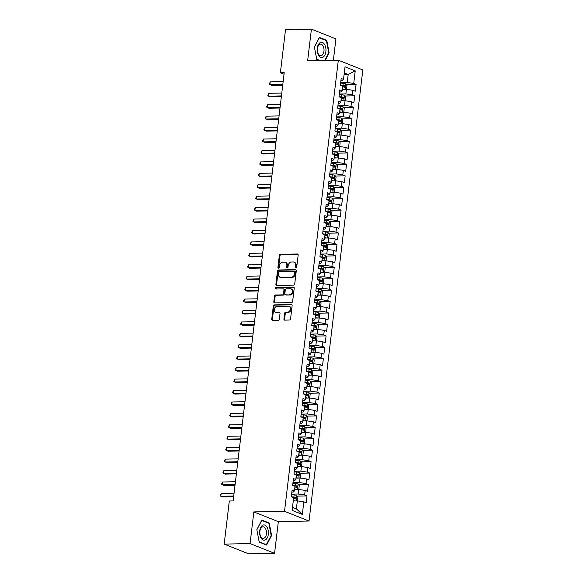 <?xml version="1.0" encoding="UTF-8"?>
<svg xmlns="http://www.w3.org/2000/svg" width="583" height="583" viewBox="0 0 583 583"><rect width="100%" height="100%" fill="white"/><g stroke="black" fill="none" stroke-linecap="round" stroke-linejoin="round"><path stroke-width="0.87" d="M295.989 267.816A0.809 0.641 -68.3 0 0 296.74 267.014L298.161 255.092A1.151 0.918 -68.3 0 0 297.359 253.991L280.416 254.334A1.151 0.918 -68.3 0 0 279.337 255.471L277.916 267.393A0.809 0.641 -68.3 0 0 279.235 267.371L279.417 265.826A3.687 2.93 -68.3 0 1 282.857 262.175L284.271 262.146A3.687 2.93 -68.3 0 1 285.204 262.314A3.687 2.93 -68.3 0 1 286.851 265.673L286.668 267.218A0.809 0.641 -68.3 0 0 287.987 267.189L288.17 265.651A3.687 2.93 -68.3 0 1 291.609 262L293.023 261.971A3.687 2.93 -68.3 0 1 293.956 262.131A3.687 2.93 -68.3 0 1 295.61 265.498L295.421 267.043A0.809 0.641 -68.3 0 0 295.989 267.816M283.921 319.018A1.151 0.918 -68.3 0 0 284.73 320.125L289.481 320.023A1.151 0.918 -68.3 0 0 290.56 318.886L292.134 305.645A1.151 0.918 -68.3 0 0 291.325 304.537L274.389 304.88A1.151 0.918 -68.3 0 0 273.31 306.024L271.729 319.265A1.151 0.918 -68.3 0 0 272.538 320.366L278.28 320.249A1.151 0.918 -68.3 0 0 279.359 319.112L280.029 313.443A1.151 0.918 -68.3 0 0 279.221 312.342L276.378 312.401A3.083 2.449 -68.3 0 1 275.599 312.262A3.083 2.449 -68.3 0 1 274.309 308.961A3.083 2.449 -68.3 0 1 277.093 306.396L288.25 306.17A3.083 2.449 -68.3 0 1 289.03 306.308A3.083 2.449 -68.3 0 1 290.319 309.602A3.083 2.449 -68.3 0 1 287.528 312.175L285.67 312.211A1.151 0.918 -68.3 0 0 284.599 313.355L283.921 319.018L284.584 319.28A1.151 0.918 -68.3 0 0 284.803 320.118M250.071 543.582L274.571 553.325L278.346 521.661L253.845 511.918L250.071 543.582L224.178 544.107L229.316 501.008L233.149 500.928L284.22 72.693L280.379 72.773L284.038 74.223M253.845 511.918L284.526 511.298L338.322 60.195L362.823 69.938L309.034 521.042L284.526 511.298M333.359 60.297L335.91 38.893L311.409 29.15L307.635 60.814L338.322 60.195M311.409 29.15L285.517 29.675L280.379 72.773M293.643 285.131A1.151 0.918 -68.3 0 0 294.721 283.987L296.295 270.745A1.151 0.918 -68.3 0 0 295.486 269.645L278.55 269.987A1.151 0.918 -68.3 0 0 277.472 271.124L275.89 284.366A1.151 0.918 -68.3 0 0 276.699 285.466L293.643 285.131M294.218 288.191L292.637 301.433A1.151 0.918 -68.3 0 1 291.566 302.577L274.622 302.92A1.151 0.918 -68.3 0 1 273.813 301.812L274.491 296.149A1.151 0.918 -68.3 0 1 275.562 295.005L282.434 294.867A1.151 0.918 -68.3 0 0 283.506 293.73L283.957 289.97A1.151 0.918 -68.3 0 0 283.149 288.869L275.999 289.008A0.809 0.641 -68.3 0 1 276.182 287.441L293.409 287.091A1.151 0.918 -68.3 0 1 294.218 288.191M346.258 84.579L356.067 84.382L353.721 83.442L355.222 70.871L345.019 66.812L343.525 79.39L341.172 78.457L340.355 85.315L342.702 86.248L342.163 90.824L339.809 89.884L338.993 96.749L341.339 97.682L340.793 102.251L338.446 101.318L337.63 108.176L339.976 109.116L339.43 113.685L337.083 112.752L336.267 119.61L338.614 120.543L338.067 125.119L335.721 124.179L334.904 131.044L337.251 131.977L336.704 136.546L334.358 135.613L333.534 142.471L335.888 143.411L335.342 147.98L332.995 147.047L332.172 153.905L334.525 154.838L333.979 159.414L331.632 158.481L330.809 165.339L333.163 166.272L332.616 170.848L330.269 169.908L329.446 176.766L331.8 177.706L331.253 182.275L328.899 181.342L328.083 188.2L330.437 189.132L329.891 193.709L327.537 192.776L326.72 199.634L329.074 200.567L328.528 205.143L326.174 204.203L325.358 211.068L327.712 212.001L327.165 216.57L324.811 215.637L323.995 222.495L326.349 223.435L325.802 228.004L323.448 227.071L322.632 233.929L324.986 234.862L324.44 239.438L322.086 238.498L321.269 245.363L323.623 246.296L323.077 250.865L320.723 249.932L319.907 256.79L322.253 257.73L321.714 262.299L319.36 261.366L318.544 268.224L320.89 269.157L320.351 273.733L317.997 272.8L317.181 279.658L319.528 280.591L318.988 285.16L316.635 284.227L315.818 291.085L318.165 292.025L317.618 296.594L315.272 295.661L314.456 302.519L316.802 303.452L316.256 308.028L313.909 307.095L313.093 313.953L315.439 314.886L314.893 319.462L312.546 318.522L311.73 325.387L314.077 326.32L313.53 330.889L311.184 329.956L310.367 336.814L312.714 337.754L312.167 342.323L309.821 341.39L308.997 348.248L311.351 349.181L310.805 353.757L308.458 352.817L307.635 359.682L309.988 360.615L309.442 365.184L307.095 364.251L306.272 371.109L308.626 372.049L308.079 376.618L305.732 375.685L304.909 382.543L307.263 383.476L306.716 388.052L304.362 387.119L303.546 393.977L305.9 394.91L305.354 399.479L303 398.546L302.183 405.404L304.537 406.344L303.991 410.913L301.637 409.98L300.821 416.838L303.175 417.771L302.628 422.347L300.274 421.414L299.458 428.272L301.812 429.205L301.265 433.781L298.911 432.841L298.095 439.706L300.449 440.639L299.902 445.208L297.549 444.275L296.732 451.133L299.086 452.073L298.54 456.642L296.186 455.709L295.37 462.567L297.716 463.5L297.177 468.076L294.823 467.136L294.007 474.001L296.353 474.934L295.814 479.503L293.46 478.57L292.644 485.428L294.991 486.368L294.451 490.937L292.098 490.004L291.281 496.862L293.628 497.795L292.134 510.373L302.329 514.425L296.39 508.879L297.345 500.877L293.256 500.957M356.067 84.382L355.251 91.24L352.904 90.307L352.358 94.876L345.872 93.899L339.313 94.031M344.896 96.006L354.704 95.809L352.358 94.876M354.704 95.809L353.888 102.674L351.542 101.733L350.995 106.31L344.509 105.334L337.951 105.465M343.533 107.44L353.342 107.243L350.995 106.31M353.342 107.243L352.526 114.1L350.179 113.168L349.632 117.737L343.147 116.768L336.588 116.899M342.17 118.874L351.979 118.677L349.632 117.737M351.979 118.677L351.163 125.534L348.809 124.602L348.27 129.171L341.784 128.194L335.225 128.326M340.807 130.308L350.616 130.104L348.27 129.171M350.616 130.104L349.8 136.969L347.446 136.028L346.907 140.605L340.421 139.629L333.862 139.76M339.444 141.735L349.253 141.538L346.907 140.605M349.253 141.538L348.437 148.395L346.083 147.463L345.544 152.039L339.058 151.063L332.499 151.194M338.082 153.169L347.891 152.972L345.544 152.039M347.891 152.972L347.074 159.829L344.721 158.897L344.181 163.466L337.695 162.489L331.137 162.621M336.719 164.603L346.528 164.406L344.181 163.466M346.528 164.406L345.712 171.264L343.358 170.323L342.811 174.9L336.333 173.923L329.774 174.055M335.356 176.03L345.165 175.833L342.811 174.9M345.165 175.833L344.349 182.69L341.995 181.758L341.449 186.334L334.97 185.358L328.411 185.489M333.993 187.464L343.802 187.267L341.449 186.334M343.802 187.267L342.986 194.124L340.632 193.192L340.086 197.761L333.607 196.784L327.048 196.923M332.631 198.898L342.44 198.701L340.086 197.761M342.44 198.701L341.623 205.559L339.27 204.626L338.723 209.195L332.237 208.218L325.686 208.35M331.268 210.325L341.077 210.128L338.723 209.195M341.077 210.128L340.261 216.993L337.907 216.053L337.36 220.629L330.874 219.653L324.316 219.784M329.905 221.759L339.714 221.562L337.36 220.629M339.714 221.562L338.898 228.419L336.544 227.487L335.997 232.056L329.512 231.087L322.953 231.218M328.542 233.193L338.351 232.996L335.997 232.056M338.351 232.996L337.535 239.853L335.181 238.921L334.635 243.49L328.149 242.513L321.59 242.645M327.18 244.627L336.989 244.423L334.635 243.49M336.989 244.423L336.165 251.288L333.819 250.347L333.272 254.924L326.786 253.948L320.227 254.079M325.817 256.054L335.626 255.857L333.272 254.924M335.626 255.857L334.802 262.714L332.456 261.782L331.909 266.358L325.423 265.382L318.865 265.513M324.454 267.488L334.263 267.291L331.909 266.358M334.263 267.291L333.44 274.148L331.093 273.216L330.546 277.785L324.061 276.808L317.502 276.94M323.091 278.922L332.9 278.725L330.546 277.785M332.9 278.725L332.077 285.583L329.73 284.642L329.184 289.219L322.698 288.242L316.139 288.374M321.721 290.349L331.53 290.152L329.184 289.219M331.53 290.152L330.714 297.009L328.367 296.077L327.821 300.653L321.335 299.677L314.776 299.808M320.358 301.783L330.167 301.586L327.821 300.653M330.167 301.586L329.351 308.443L327.005 307.511L326.458 312.08L319.972 311.103L313.414 311.242M318.996 313.217L328.805 313.02L326.458 312.08M328.805 313.02L327.989 319.878L325.642 318.945L325.095 323.514L318.609 322.537L312.051 322.669M317.633 324.644L327.442 324.447L325.095 323.514M327.442 324.447L326.626 331.312L324.272 330.372L323.733 334.948L317.247 333.972L310.688 334.103M316.27 336.078L326.079 335.881L323.733 334.948M326.079 335.881L325.263 342.738L322.909 341.806L322.37 346.375L315.884 345.406L309.325 345.537M314.907 347.512L324.716 347.315L322.37 346.375M324.716 347.315L323.9 354.173L321.546 353.24L321.007 357.809L314.521 356.832L307.962 356.964M313.545 358.946L323.354 358.742L321.007 357.809M323.354 358.742L322.537 365.607L320.184 364.666L319.644 369.243L313.158 368.267L306.6 368.398M312.182 370.373L321.991 370.176L319.644 369.243M321.991 370.176L321.175 377.033L318.821 376.101L318.274 380.677L311.796 379.701L305.237 379.832M310.819 381.807L320.628 381.61L318.274 380.677M320.628 381.61L319.812 388.467L317.458 387.535L316.912 392.104L310.433 391.127L303.874 391.259M309.456 393.241L319.265 393.044L316.912 392.104M319.265 393.044L318.449 399.902L316.095 398.961L315.549 403.538L309.07 402.561L302.511 402.693M308.094 404.668L317.903 404.471L315.549 403.538M317.903 404.471L317.086 411.328L314.733 410.396L314.186 414.972L307.7 413.996L301.149 414.127M306.731 416.102L316.54 415.905L314.186 414.972M316.54 415.905L315.724 422.762L313.37 421.83L312.823 426.399L306.337 425.422L299.779 425.561M305.368 427.536L315.177 427.339L312.823 426.399M315.177 427.339L314.361 434.197L312.007 433.264L311.46 437.833L304.975 436.856L298.416 436.988M304.005 438.963L313.814 438.766L311.46 437.833M313.814 438.766L312.998 445.631L310.644 444.691L310.098 449.267L303.612 448.291L297.053 448.422M302.643 450.397L312.452 450.2L310.098 449.267M312.452 450.2L311.628 457.057L309.281 456.125L308.735 460.694L302.249 459.725L295.69 459.856M301.28 461.831L311.089 461.634L308.735 460.694M311.089 461.634L310.265 468.492L307.919 467.559L307.372 472.128L300.886 471.151L294.328 471.283M299.917 473.265L309.726 473.061L307.372 472.128M309.726 473.061L308.903 479.926L306.556 478.986L306.009 483.562L299.524 482.586L292.965 482.717M298.547 484.692L308.363 484.495L306.009 483.562M308.363 484.495L307.54 491.352L305.193 490.42L304.647 494.996L298.161 494.02L291.602 494.151M297.184 496.126L306.993 495.929L304.647 494.996M306.993 495.929L306.177 502.786L303.83 501.854L302.329 514.425M291.85 492.096L293.264 492.067L294.451 490.937M303.83 501.854L297.345 500.877M293.213 480.662L294.626 480.64L295.814 479.503M298.161 494.02L298.707 489.443L294.619 489.523M305.193 490.42L298.707 489.443M294.575 469.235L295.989 469.206L297.177 468.076M299.524 482.586L300.07 478.009L295.982 478.096M306.556 478.986L300.07 478.009M295.938 457.801L297.352 457.772L298.54 456.642M300.886 471.151L301.433 466.582L297.345 466.662M307.919 467.559L301.433 466.582M297.301 446.367L298.715 446.338L299.902 445.208M302.249 459.725L302.796 455.148L298.707 455.228M309.281 456.125L302.796 455.148M298.664 434.94L300.077 434.911L301.265 433.781M303.612 448.291L304.158 443.714L300.07 443.801M310.644 444.691L304.158 443.714M300.026 423.506L301.44 423.477L302.628 422.347M304.975 436.856L305.521 432.287L301.433 432.367M312.007 433.264L305.521 432.287M301.389 412.072L302.803 412.043L303.991 410.913M306.337 425.422L306.884 420.853L302.796 420.933M313.37 421.83L306.884 420.853M302.752 400.645L304.166 400.616L305.354 399.479M307.7 413.996L308.247 409.419L304.158 409.506M314.733 410.396L308.247 409.419M304.115 389.211L305.528 389.182L306.716 388.052M309.07 402.561L309.609 397.992L305.521 398.072M316.095 398.961L309.609 397.992M305.477 377.777L306.891 377.748L308.079 376.618M310.433 391.127L310.972 386.558L306.884 386.638M317.458 387.535L310.972 386.558M306.84 366.343L308.254 366.321L309.442 365.184M311.796 379.701L312.335 375.124L308.247 375.204M318.821 376.101L312.335 375.124M308.203 354.916L309.617 354.887L310.805 353.757M313.158 368.267L313.705 363.69L309.609 363.777M320.184 364.666L313.705 363.69M309.566 343.482L310.979 343.453L312.167 342.323M314.521 356.832L315.068 352.263L310.972 352.343M321.546 353.24L315.068 352.263M310.928 332.048L312.342 332.019L313.53 330.889M315.884 345.406L316.431 340.829L312.335 340.909M322.909 341.806L316.431 340.829M312.299 320.621L313.712 320.592L314.893 319.462M317.247 333.972L317.793 329.395L313.698 329.482M324.272 330.372L317.793 329.395M313.661 309.187L315.075 309.158L316.256 308.028M318.609 322.537L319.156 317.968L315.06 318.048M325.642 318.945L319.156 317.968M315.024 297.753L316.438 297.724L317.618 296.594M319.972 311.103L320.519 306.534L316.431 306.614M327.005 307.511L320.519 306.534M316.387 286.326L317.801 286.297L318.988 285.16M321.335 299.677L321.882 295.1L317.793 295.187M328.367 296.077L321.882 295.1M317.75 274.892L319.163 274.863L320.351 273.733M322.698 288.242L323.244 283.673L319.156 283.753M329.73 284.642L323.244 283.673M319.112 263.458L320.526 263.429L321.714 262.299M324.061 276.808L324.607 272.239L320.519 272.319M331.093 273.216L324.607 272.239M320.475 252.024L321.889 252.002L323.077 250.865M325.423 265.382L325.97 260.805L321.882 260.885M332.456 261.782L325.97 260.805M321.838 240.597L323.252 240.568L324.44 239.438M326.786 253.948L327.333 249.371L323.244 249.458M333.819 250.347L327.333 249.371M323.201 229.163L324.614 229.134L325.802 228.004M328.149 242.513L328.695 237.944L324.607 238.024M335.181 238.921L328.695 237.944M324.563 217.729L325.977 217.699L327.165 216.57M329.512 231.087L330.058 226.51L325.97 226.59M336.544 227.487L330.058 226.51M325.926 206.302L327.34 206.273L328.528 205.143M330.874 219.653L331.421 215.076L327.333 215.163M337.907 216.053L331.421 215.076M327.289 194.868L328.703 194.839L329.891 193.709M332.237 208.218L332.784 203.649L328.695 203.729M339.27 204.626L332.784 203.649M328.652 183.434L330.065 183.405L331.253 182.275M333.607 196.784L334.146 192.215L330.058 192.295M340.632 193.192L334.146 192.215M330.014 172.007L331.428 171.978L332.616 170.848M334.97 185.358L335.509 180.781L331.421 180.868M341.995 181.758L335.509 180.781M331.377 160.573L332.791 160.544L333.979 159.414M336.333 173.923L336.872 169.354L332.784 169.434M343.358 170.323L336.872 169.354M332.74 149.139L334.154 149.11L335.342 147.98M337.695 162.489L338.242 157.92L334.146 158M344.721 158.897L338.242 157.92M334.103 137.705L335.517 137.683L336.704 136.546M339.058 151.063L339.605 146.486L335.509 146.566M346.083 147.463L339.605 146.486M335.465 126.278L336.879 126.249L338.067 125.119M340.421 139.629L340.968 135.052L336.872 135.139M347.446 136.028L340.968 135.052M336.836 114.844L338.249 114.815L339.43 113.685M341.784 128.194L342.33 123.625L338.235 123.705M348.809 124.602L342.33 123.625M338.198 103.41L339.612 103.38L340.793 102.251M343.147 116.768L343.693 112.191L339.598 112.271M350.179 113.168L343.693 112.191M339.561 91.983L340.975 91.954L342.163 90.824M344.509 105.334L345.056 100.757L340.968 100.844M351.542 101.733L345.056 100.757M340.924 80.549L342.338 80.52L343.525 79.39M345.872 93.899L346.419 89.33L342.33 89.41M352.904 90.307L346.419 89.33M224.178 544.107L248.679 553.85L274.571 553.325M278.346 521.661L309.034 521.042M292.491 507.327L296.39 508.879M344.101 74.551L348.189 74.464L344.291 72.919M353.721 83.442L347.235 82.465L340.676 82.604M347.235 82.465L348.189 74.464L355.222 70.871M325.161 60.464L329.147 52.849L326.772 40.344L319.389 37.414L314.39 46.975L316.758 59.473L319.528 60.574M269.215 523.002L261.84 520.065L256.833 529.634L259.209 542.132L266.584 545.069L271.591 535.5L269.215 523.002L268.165 523.024M296.164 267.779A0.809 0.641 -68.3 0 1 296.084 267.305L296.273 265.761A3.687 2.93 -68.3 0 0 294.619 262.401L293.956 262.131M285.204 262.314L285.867 262.576A3.687 2.93 -68.3 0 1 287.514 265.935L287.332 267.48A0.809 0.641 -68.3 0 0 287.412 267.961M297.942 254.254L281.079 254.596A1.151 0.918 -68.3 0 0 280 255.733L278.579 267.655A0.809 0.641 -68.3 0 0 278.659 268.136M296.077 269.907L279.206 270.25A1.151 0.918 -68.3 0 0 278.135 271.387L276.553 284.628A1.151 0.918 -68.3 0 0 276.779 285.466M294.83 272.006A0.809 0.641 -68.3 0 0 294.269 271.233L279.395 271.532A0.809 0.641 -68.3 0 0 278.645 272.334L278.448 273.959A3.687 2.93 -68.3 0 0 280.095 277.326A3.687 2.93 -68.3 0 0 281.035 277.493L291.194 277.282A3.687 2.93 -68.3 0 0 294.641 273.631L294.83 272.006L295.494 272.268A0.809 0.641 -68.3 0 0 294.925 271.496M280.095 277.326L280.758 277.588A3.687 2.93 -68.3 0 0 281.691 277.756L281.035 277.493M295.494 272.268L295.297 273.901A3.687 2.93 -68.3 0 1 291.857 277.552L281.691 277.756M283.44 288.92L284.103 289.183A1.151 0.918 -68.3 0 1 284.621 290.232L284.169 293.992A1.151 0.918 -68.3 0 1 283.098 295.129L276.225 295.268A1.151 0.918 -68.3 0 0 275.147 296.412L274.476 302.081A1.151 0.918 -68.3 0 0 274.695 302.92M293.992 287.353L276.845 287.703A0.809 0.641 -68.3 0 0 276.189 289.008M289.562 294.728A3.083 2.449 -68.3 0 0 292.353 292.156A3.083 2.449 -68.3 0 0 291.063 288.862A3.083 2.449 -68.3 0 0 290.283 288.723L286.348 288.804A1.151 0.918 -68.3 0 0 285.276 289.94L284.825 293.701A1.151 0.918 -68.3 0 0 285.634 294.801L290.225 294.991A3.083 2.449 -68.3 0 0 293.009 292.418A3.083 2.449 -68.3 0 0 291.726 289.124L291.063 288.862M285.342 294.75L286.005 295.013A1.151 0.918 -68.3 0 0 286.297 295.071L285.634 294.801M290.225 294.991L286.297 295.071M289.03 306.308L289.685 306.571A3.083 2.449 -68.3 0 1 290.975 309.865A3.083 2.449 -68.3 0 1 288.191 312.437L286.333 312.473A1.151 0.918 -68.3 0 0 285.262 313.618L284.584 319.28M275.599 312.262L276.262 312.524A3.083 2.449 -68.3 0 0 277.042 312.663L276.378 312.401M279.811 312.605L277.042 312.663M291.915 304.807L275.045 305.142A1.151 0.918 -68.3 0 0 273.974 306.286L272.392 319.528A1.151 0.918 -68.3 0 0 272.618 320.366M328.674 52.856L329.147 52.849M325.722 40.365L326.772 40.344M271.117 535.507L271.591 535.5M345.741 89.345L346.557 88.995L346.965 85.57L345.777 83.901A3.112 0.598 -173.2 0 0 343.198 83.354L340.625 83.07M342.819 89.403L342.338 89.345M344.291 89.374A3.112 0.598 -173.2 0 0 342.512 89.068L342.367 89.053M342.629 86.882L342.775 86.896A3.112 0.598 6.8 0 1 344.742 87.246L344.903 85.876A3.112 0.598 -173.2 0 0 342.935 85.526L340.363 85.242M341.121 85.621L343.525 85.905L344.072 86.78M282.813 84.477L269.9 84.739L270.242 81.882L283.149 81.62M282.726 85.169L271.554 85.395L269.251 84.105L270.242 81.882M344.378 100.772L345.194 100.429L345.602 96.997L344.415 95.328A3.112 0.598 -173.2 0 0 341.835 94.781L339.255 94.497M341.449 100.83L340.975 100.772M342.928 100.801A3.112 0.598 -173.2 0 0 341.15 100.502L341.004 100.48M341.266 98.308L341.412 98.33A3.112 0.598 6.8 0 1 343.38 98.68L343.54 97.31A3.112 0.598 -173.2 0 0 341.572 96.953L339 96.669M339.758 97.048L342.163 97.332L342.709 98.214M343.015 112.206L343.832 111.863L344.24 108.431L343.052 106.762A3.112 0.598 -173.2 0 0 340.472 106.215L337.892 105.931M340.086 112.264L339.612 112.206M341.565 112.235A3.112 0.598 -173.2 0 0 339.787 111.929L339.641 111.914M339.904 109.742L340.049 109.757A3.112 0.598 6.8 0 1 342.017 110.114L342.177 108.737A3.112 0.598 -173.2 0 0 340.21 108.387L337.637 108.103M338.395 108.482L340.8 108.766L341.346 109.64M281.451 95.911L268.537 96.173L268.88 93.309L281.786 93.054M281.363 96.603L270.191 96.829L267.889 95.532L268.88 93.309M280.088 107.345L267.174 107.6L267.517 104.743L280.423 104.481M280 108.037L268.829 108.263L266.526 106.966L267.517 104.743M322.96 57.207A7.623 4.394 88.8 0 0 325.744 47.682A7.623 4.394 88.8 0 0 320.191 42.625A7.623 4.394 88.8 0 0 317.407 52.149A7.623 4.394 88.8 0 0 322.96 57.207M321.75 55.451A5.772 3.323 88.8 0 0 323.973 49.045A5.772 3.323 88.8 0 0 320.584 44.162A5.772 3.323 88.8 0 0 319.652 44.41A5.772 3.323 88.8 0 0 317.429 50.823A5.772 3.323 88.8 0 0 320.818 55.706A5.772 3.323 88.8 0 0 321.75 55.451M320.198 60.566L316.722 59.182L314.426 47.07L319.273 37.808L326.422 40.65L328.725 52.762L324.687 60.472M265.403 539.858A7.623 4.394 88.8 0 0 268.195 530.341A7.623 4.394 88.8 0 0 262.634 525.276A7.623 4.394 88.8 0 0 259.85 534.8A7.623 4.394 88.8 0 0 265.403 539.858M264.194 538.109A5.772 3.323 88.8 0 0 266.424 531.703A5.772 3.323 88.8 0 0 263.028 526.813A5.772 3.323 88.8 0 0 262.102 527.068A5.772 3.323 88.8 0 0 259.872 533.474A5.772 3.323 88.8 0 0 263.261 538.364A5.772 3.323 88.8 0 0 264.194 538.109M256.87 529.728L261.723 520.459L268.872 523.301L271.168 535.413L266.322 544.682L259.173 541.84L256.855 529.728M265.651 544.697L266.322 544.682M341.653 123.64L342.469 123.29L342.877 119.865L341.689 118.196A3.112 0.598 -173.2 0 0 339.109 117.649L336.529 117.365M338.723 123.698L338.249 123.64M340.202 123.669A3.112 0.598 -173.2 0 0 338.424 123.363L338.278 123.348M338.541 121.177L338.687 121.191A3.112 0.598 6.8 0 1 340.654 121.541L340.815 120.171A3.112 0.598 -173.2 0 0 338.847 119.821L336.274 119.537M337.032 119.916L339.437 120.2L339.984 121.075M340.29 135.067L341.106 134.724L341.514 131.299L340.326 129.623A3.112 0.598 -173.2 0 0 337.746 129.076L335.167 128.792M337.36 135.125L336.879 135.074M338.84 135.096A3.112 0.598 -173.2 0 0 337.061 134.797L336.916 134.775M337.178 132.603L337.324 132.625A3.112 0.598 6.8 0 1 339.291 132.975L339.452 131.605A3.112 0.598 -173.2 0 0 337.484 131.248L334.912 130.964M335.67 131.35L338.074 131.634L338.621 132.509M278.725 118.772L265.812 119.034L266.154 116.177L279.06 115.915M278.638 119.464L267.466 119.69L265.163 118.4L266.154 116.177M277.355 130.206L264.449 130.468L264.791 127.604L277.697 127.349M277.275 130.898L266.103 131.124L263.8 129.834L264.791 127.604M338.927 146.501L339.743 146.158L340.151 142.726L338.963 141.057A3.112 0.598 -173.2 0 0 336.384 140.51L333.804 140.226M335.997 146.559L335.517 146.501M337.477 146.53A3.112 0.598 -173.2 0 0 335.699 146.224L335.553 146.209M335.815 144.037L335.961 144.052A3.112 0.598 6.8 0 1 337.921 144.409L338.089 143.032A3.112 0.598 -173.2 0 0 336.121 142.682L333.549 142.398M334.307 142.777L336.712 143.061L337.258 143.935M275.992 141.64L263.086 141.895L263.429 139.038L276.335 138.776M275.912 142.332L264.74 142.558L262.437 141.261L263.429 139.038M337.564 157.935L338.38 157.592L338.789 154.16L337.601 152.491A3.112 0.598 -173.2 0 0 335.021 151.944L332.441 151.66M334.635 157.993L334.154 157.935M336.114 157.964A3.112 0.598 -173.2 0 0 334.336 157.658L334.19 157.643M334.453 155.472L334.598 155.486A3.112 0.598 6.8 0 1 336.559 155.836L336.726 154.466A3.112 0.598 -173.2 0 0 334.759 154.116L332.186 153.832M332.944 154.211L335.349 154.495L335.895 155.369M274.629 153.067L261.723 153.329L262.066 150.472L274.972 150.21M274.549 153.759L263.378 153.985L261.075 152.695L262.066 150.472M336.202 169.362L337.018 169.019L337.426 165.594L336.238 163.925A3.112 0.598 -173.2 0 0 333.658 163.371L331.078 163.094M333.272 169.427L332.791 169.369M334.751 169.391A3.112 0.598 -173.2 0 0 332.973 169.092L332.827 169.077M333.09 166.906L333.236 166.92A3.112 0.598 6.8 0 1 335.196 167.27L335.363 165.9A3.112 0.598 -173.2 0 0 333.396 165.543L330.823 165.266M331.581 165.645L333.979 165.929L334.533 166.804M334.839 180.796L335.655 180.453L336.063 177.021L334.875 175.352A3.112 0.598 -173.2 0 0 332.295 174.805L329.716 174.521M331.909 180.854L331.428 180.796M333.389 180.825A3.112 0.598 -173.2 0 0 331.61 180.519L331.465 180.504M331.727 178.332L331.873 178.347A3.112 0.598 6.8 0 1 333.833 178.704L334.001 177.327A3.112 0.598 -173.2 0 0 332.033 176.977L329.461 176.693M330.218 177.072L332.616 177.356L333.17 178.23M333.476 192.23L334.292 191.887L334.7 188.455L333.512 186.786A3.112 0.598 -173.2 0 0 330.925 186.239L328.353 185.955M330.546 192.288L330.065 192.23M332.026 192.259A3.112 0.598 -173.2 0 0 330.248 191.953L330.102 191.938M330.364 189.766L330.503 189.781A3.112 0.598 6.8 0 1 332.47 190.131L332.638 188.761A3.112 0.598 -173.2 0 0 330.67 188.411L328.091 188.127M328.856 188.506L331.253 188.79L331.807 189.664M332.113 203.664L332.929 203.314L333.338 199.889L332.15 198.22A3.112 0.598 -173.2 0 0 329.563 197.673L326.99 197.389M329.184 203.722L328.703 203.664M330.663 203.693A3.112 0.598 -173.2 0 0 328.885 203.387L328.739 203.372M328.994 201.201L329.14 201.215A3.112 0.598 6.8 0 1 331.108 201.565L331.275 200.195A3.112 0.598 -173.2 0 0 329.308 199.845L326.728 199.561M327.493 199.94L329.891 200.224L330.444 201.099M330.75 215.091L331.559 214.748L331.975 211.316L330.78 209.647A3.112 0.598 -173.2 0 0 328.2 209.1L325.627 208.816M327.821 215.149L327.34 215.091M329.3 215.12A3.112 0.598 -173.2 0 0 327.522 214.821L327.376 214.799M327.631 212.627L327.777 212.649A3.112 0.598 6.8 0 1 329.745 212.999L329.912 211.629A3.112 0.598 -173.2 0 0 327.945 211.272L325.365 210.988M326.123 211.367L328.528 211.651L329.074 212.533M329.388 226.525L330.197 226.182L330.612 222.75L329.417 221.081A3.112 0.598 -173.2 0 0 326.837 220.534L324.265 220.25M326.458 226.583L325.977 226.525M327.93 226.554A3.112 0.598 -173.2 0 0 326.159 226.248L326.014 226.233M326.269 224.061L326.414 224.076A3.112 0.598 6.8 0 1 328.382 224.433L328.55 223.056A3.112 0.598 -173.2 0 0 326.582 222.706L324.002 222.422M324.76 222.801L327.165 223.085L327.712 223.959M328.025 237.959L328.834 237.609L329.242 234.184L328.054 232.515A3.112 0.598 -173.2 0 0 325.474 231.968L322.902 231.684M325.095 238.017L324.614 237.959M326.567 237.988A3.112 0.598 -173.2 0 0 324.797 237.682L324.651 237.667M324.906 235.496L325.052 235.51A3.112 0.598 6.8 0 1 327.019 235.86L327.18 234.49A3.112 0.598 -173.2 0 0 325.219 234.14L322.639 233.856M323.397 234.235L325.802 234.519L326.349 235.394M326.662 249.386L327.471 249.043L327.879 245.618L326.691 243.942A3.112 0.598 -173.2 0 0 324.112 243.395L321.539 243.111M323.733 249.444L323.252 249.393M325.205 249.415A3.112 0.598 -173.2 0 0 323.434 249.116L323.288 249.094M323.543 246.922L323.689 246.944A3.112 0.598 6.8 0 1 325.657 247.294L325.817 245.924A3.112 0.598 -173.2 0 0 323.856 245.567L321.277 245.283M322.035 245.669L324.44 245.946L324.986 246.828M325.292 260.82L326.108 260.477L326.516 257.045L325.329 255.376A3.112 0.598 -173.2 0 0 322.749 254.829L320.176 254.545M322.37 260.878L321.889 260.82M323.842 260.849A3.112 0.598 -173.2 0 0 322.071 260.543L321.925 260.528M322.18 258.356L322.326 258.371A3.112 0.598 6.8 0 1 324.294 258.728L324.454 257.351A3.112 0.598 -173.2 0 0 322.494 257.001L319.914 256.717M320.672 257.096L323.077 257.38L323.623 258.254M273.267 164.501L260.361 164.763L260.703 161.906L273.609 161.644M273.187 165.193L262.015 165.419L259.712 164.129L260.703 161.906M271.904 175.935L258.998 176.19L259.333 173.333L272.246 173.078M271.824 176.627L260.652 176.853L258.349 175.556L259.333 173.333M270.541 187.362L257.635 187.624L257.97 184.767L270.884 184.505M270.461 188.061L259.289 188.28L256.986 186.99L257.97 184.767M269.178 198.796L256.272 199.058L256.607 196.201L269.521 195.939M269.098 199.488L257.926 199.714L255.624 198.424L256.607 196.201M267.816 210.23L254.909 210.492L255.245 207.628L268.158 207.373M267.735 210.922L256.564 211.148L254.261 209.851L255.245 207.628M266.453 221.664L253.539 221.919L253.882 219.062L266.795 218.8M266.373 222.356L255.201 222.582L252.898 221.285L253.882 219.062M265.09 233.091L252.177 233.353L252.519 230.496L265.433 230.234M265.01 233.783L253.838 234.009L251.535 232.719L252.519 230.496M263.727 244.525L250.814 244.787L251.156 241.923L264.07 241.668M263.647 245.217L252.475 245.443L250.165 244.153L251.156 241.923M262.365 255.959L249.451 256.214L249.794 253.357L262.707 253.095M262.284 256.651L251.105 256.877L248.803 255.58L249.794 253.357M323.929 272.254L324.746 271.911L325.154 268.479L323.966 266.81A3.112 0.598 -173.2 0 0 321.386 266.263L318.814 265.979M321.007 272.312L320.526 272.254M322.479 272.283A3.112 0.598 -173.2 0 0 320.708 271.977L320.563 271.962M320.818 269.791L320.963 269.805A3.112 0.598 6.8 0 1 322.931 270.155L323.091 268.785A3.112 0.598 -173.2 0 0 321.131 268.435L318.551 268.151M319.309 268.53L321.714 268.814L322.261 269.689M261.002 267.386L248.088 267.648L248.431 264.791L261.344 264.529M260.914 268.078L249.743 268.304L247.44 267.014L248.431 264.791M322.567 283.681L323.383 283.338L323.791 279.913L322.603 278.237A3.112 0.598 -173.2 0 0 320.023 277.69L317.451 277.406M319.644 283.746L319.163 283.688M321.116 283.71A3.112 0.598 -173.2 0 0 319.338 283.411L319.2 283.396M319.455 281.225L319.601 281.239A3.112 0.598 6.8 0 1 321.568 281.589L321.729 280.219A3.112 0.598 -173.2 0 0 319.761 279.862L317.188 279.585M317.946 279.964L320.351 280.248L320.898 281.123M259.639 278.82L246.726 279.082L247.068 276.225L259.982 275.963M259.552 279.512L248.38 279.738L246.077 278.448L247.068 276.225M321.204 295.115L322.02 294.772L322.428 291.34L321.24 289.671A3.112 0.598 -173.2 0 0 318.661 289.124L316.081 288.84M318.282 295.173L317.801 295.115M319.754 295.144A3.112 0.598 -173.2 0 0 317.975 294.838L317.83 294.823M318.092 292.651L318.238 292.666A3.112 0.598 6.8 0 1 320.205 293.023L320.366 291.646A3.112 0.598 -173.2 0 0 318.398 291.296L315.826 291.012M316.584 291.391L318.988 291.675L319.535 292.549M258.276 290.254L245.363 290.509L245.705 287.652L258.612 287.397M258.189 290.946L247.017 291.172L244.714 289.875L245.705 287.652M319.841 306.549L320.657 306.206L321.065 302.774L319.878 301.105A3.112 0.598 -173.2 0 0 317.298 300.558L314.718 300.274M316.912 306.607L316.438 306.549M318.391 306.578A3.112 0.598 -173.2 0 0 316.613 306.272L316.467 306.257M316.729 304.086L316.875 304.1A3.112 0.598 6.8 0 1 318.843 304.45L319.003 303.08A3.112 0.598 -173.2 0 0 317.035 302.73L314.463 302.446M315.221 302.825L317.626 303.109L318.172 303.983M256.914 301.681L244 301.943L244.343 299.086L257.249 298.824M256.826 302.38L245.654 302.599L243.351 301.309L244.343 299.086M318.478 317.983L319.295 317.633L319.703 314.208L318.515 312.539A3.112 0.598 -173.2 0 0 315.935 311.992L313.355 311.708M315.549 318.041L315.075 317.983M317.028 318.012A3.112 0.598 -173.2 0 0 315.25 317.706L315.104 317.691M315.367 315.52L315.512 315.534A3.112 0.598 6.8 0 1 317.48 315.884L317.64 314.514A3.112 0.598 -173.2 0 0 315.673 314.164L313.1 313.88M313.858 314.259L316.263 314.543L316.809 315.418M255.551 313.115L242.637 313.377L242.98 310.52L255.886 310.258M255.463 313.807L244.292 314.033L241.989 312.743L242.98 310.52M317.116 329.41L317.932 329.067L318.34 325.635L317.152 323.966A3.112 0.598 -173.2 0 0 314.572 323.419L311.992 323.135M314.186 329.468L313.712 329.41M315.665 329.439A3.112 0.598 -173.2 0 0 313.887 329.14L313.741 329.118M314.004 326.946L314.15 326.968A3.112 0.598 6.8 0 1 316.117 327.318L316.278 325.948A3.112 0.598 -173.2 0 0 314.31 325.591L311.737 325.307M312.495 325.686L314.9 325.97L315.447 326.852M254.188 324.549L241.275 324.811L241.617 321.947L254.523 321.692M254.101 325.241L242.929 325.467L240.626 324.17L241.617 321.947M315.753 340.844L316.569 340.501L316.977 337.069L315.789 335.4A3.112 0.598 -173.2 0 0 313.209 334.853L310.63 334.569M312.823 340.902L312.342 340.844M314.303 340.873A3.112 0.598 -173.2 0 0 312.524 340.567L312.379 340.552M312.641 338.38L312.787 338.395A3.112 0.598 6.8 0 1 314.754 338.752L314.915 337.375A3.112 0.598 -173.2 0 0 312.947 337.025L310.375 336.741M311.133 337.12L313.537 337.404L314.084 338.278M252.818 335.983L239.912 336.238L240.254 333.381L253.16 333.119M252.738 336.675L241.566 336.901L239.263 335.604L240.254 333.381M314.39 352.278L315.206 351.928L315.614 348.503L314.426 346.834A3.112 0.598 -173.2 0 0 311.847 346.287L309.267 346.003M311.46 352.336L310.979 352.278M312.94 352.307A3.112 0.598 -173.2 0 0 311.162 352.001L311.016 351.986M311.278 349.815L311.424 349.829A3.112 0.598 6.8 0 1 313.384 350.179L313.552 348.809A3.112 0.598 -173.2 0 0 311.584 348.459L309.012 348.175M309.77 348.554L312.175 348.838L312.721 349.713M251.455 347.41L238.549 347.672L238.892 344.815L251.798 344.553M251.375 348.102L240.203 348.328L237.9 347.038L238.892 344.815M313.027 363.705L313.843 363.362L314.252 359.937L313.064 358.261A3.112 0.598 -173.2 0 0 310.484 357.714L307.904 357.43M310.098 363.763L309.617 363.712M311.577 363.734A3.112 0.598 -173.2 0 0 309.799 363.435L309.653 363.413M309.916 361.241L310.061 361.263A3.112 0.598 6.8 0 1 312.022 361.613L312.189 360.243A3.112 0.598 -173.2 0 0 310.222 359.886L307.649 359.602M308.407 359.988L310.812 360.265L311.358 361.147M250.092 358.844L237.186 359.106L237.529 356.242L250.435 355.987M250.012 359.536L238.841 359.762L236.538 358.472L237.529 356.242M311.665 375.139L312.481 374.796L312.889 371.364L311.701 369.695A3.112 0.598 -173.2 0 0 309.121 369.148L306.541 368.864M308.735 375.197L308.254 375.139M310.214 375.168A3.112 0.598 -173.2 0 0 308.436 374.862L308.29 374.847M308.553 372.675L308.699 372.69A3.112 0.598 6.8 0 1 310.659 373.047L310.826 371.67A3.112 0.598 -173.2 0 0 308.859 371.32L306.286 371.036M307.044 371.415L309.442 371.699L309.996 372.573M248.73 370.278L235.824 370.533L236.166 367.676L249.072 367.414M248.649 370.97L237.478 371.196L235.175 369.899L236.166 367.676M310.302 386.573L311.118 386.23L311.526 382.798L310.338 381.129A3.112 0.598 -173.2 0 0 307.758 380.582L305.179 380.298M307.372 386.631L306.891 386.573M308.852 386.602A3.112 0.598 -173.2 0 0 307.073 386.296L306.928 386.281M307.19 384.11L307.336 384.124A3.112 0.598 6.8 0 1 309.296 384.474L309.464 383.104A3.112 0.598 -173.2 0 0 307.496 382.754L304.924 382.47M305.681 382.849L308.079 383.133L308.633 384.008M247.367 381.705L234.461 381.967L234.796 379.11L247.709 378.848M247.287 382.397L236.115 382.623L233.812 381.333L234.796 379.11M308.939 398L309.755 397.657L310.163 394.232L308.975 392.556A3.112 0.598 -173.2 0 0 306.388 392.009L303.816 391.725M306.009 398.058L305.528 398.007M307.489 398.029A3.112 0.598 -173.2 0 0 305.711 397.73L305.565 397.715M305.82 395.544L305.966 395.558A3.112 0.598 6.8 0 1 307.933 395.908L308.101 394.538A3.112 0.598 -173.2 0 0 306.133 394.181L303.554 393.904M304.319 394.283L306.716 394.567L307.27 395.442M246.004 393.139L233.098 393.401L233.433 390.544L246.347 390.282M245.924 393.831L234.752 394.057L232.449 392.767L233.433 390.544M307.576 409.434L308.392 409.091L308.801 405.659L307.613 403.99A3.112 0.598 -173.2 0 0 305.026 403.443L302.453 403.159M304.647 409.492L304.166 409.434M306.126 409.463A3.112 0.598 -173.2 0 0 304.348 409.157L304.202 409.142M304.457 406.97L304.603 406.985A3.112 0.598 6.8 0 1 306.571 407.342L306.738 405.965A3.112 0.598 -173.2 0 0 304.771 405.615L302.191 405.331M302.956 405.71L305.354 405.994L305.9 406.868M244.641 404.573L231.735 404.828L232.07 401.971L244.984 401.716M244.561 405.265L233.389 405.491L231.087 404.194L232.07 401.971M306.213 420.868L307.022 420.525L307.438 417.093L306.243 415.424A3.112 0.598 -173.2 0 0 303.663 414.877L301.09 414.593M303.284 420.926L302.803 420.868M304.763 420.897A3.112 0.598 -173.2 0 0 302.985 420.591L302.839 420.576M303.094 418.405L303.24 418.419A3.112 0.598 6.8 0 1 305.208 418.769L305.375 417.399A3.112 0.598 -173.2 0 0 303.408 417.049L300.828 416.765M301.586 417.144L303.991 417.428L304.537 418.303M243.279 416L230.372 416.262L230.708 413.405L243.621 413.143M243.198 416.699L232.027 416.918L229.724 415.628L230.708 413.405M304.851 432.295L305.66 431.952L306.075 428.527L304.88 426.858A3.112 0.598 -173.2 0 0 302.3 426.311L299.728 426.027M301.921 432.36L301.44 432.302M303.393 432.331A3.112 0.598 -173.2 0 0 301.622 432.025L301.477 432.01M301.732 429.839L301.877 429.853A3.112 0.598 6.8 0 1 303.845 430.203L304.013 428.833A3.112 0.598 -173.2 0 0 302.045 428.483L299.465 428.199M300.223 428.578L302.628 428.862L303.175 429.737M241.916 427.434L229.002 427.696L229.345 424.839L242.258 424.577M241.836 428.126L230.664 428.352L228.361 427.062L229.345 424.839M303.488 443.729L304.297 443.386L304.705 439.954L303.517 438.285A3.112 0.598 -173.2 0 0 300.937 437.738L298.365 437.454M300.558 443.787L300.077 443.729M302.03 443.758A3.112 0.598 -173.2 0 0 300.26 443.459L300.114 443.437M300.369 441.265L300.515 441.28A3.112 0.598 6.8 0 1 302.482 441.637L302.643 440.267A3.112 0.598 -173.2 0 0 300.682 439.91L298.102 439.626M298.86 440.005L301.265 440.289L301.812 441.171M240.553 438.868L227.64 439.13L227.982 436.266L240.896 436.011M240.473 439.56L229.301 439.786L226.998 438.489L227.982 436.266M302.125 455.163L302.934 454.82L303.342 451.388L302.154 449.719A3.112 0.598 -173.2 0 0 299.575 449.172L297.002 448.888M299.196 455.221L298.715 455.163M300.668 455.192A3.112 0.598 -173.2 0 0 298.897 454.886L298.751 454.871M299.006 452.7L299.152 452.714A3.112 0.598 6.8 0 1 301.12 453.071L301.28 451.694A3.112 0.598 -173.2 0 0 299.319 451.344L296.74 451.06M297.498 451.439L299.902 451.723L300.449 452.597M239.19 450.302L226.277 450.557L226.619 447.7L239.533 447.438M239.11 450.994L227.938 451.22L225.628 449.923L226.619 447.7M300.755 466.597L301.571 466.247L301.979 462.822L300.792 461.153A3.112 0.598 -173.2 0 0 298.212 460.606L295.639 460.322M297.833 466.655L297.352 466.597M299.305 466.626A3.112 0.598 -173.2 0 0 297.534 466.32L297.388 466.305M297.643 464.134L297.789 464.148A3.112 0.598 6.8 0 1 299.757 464.498L299.917 463.128A3.112 0.598 -173.2 0 0 297.957 462.778L295.377 462.494M296.135 462.873L298.54 463.157L299.086 464.032M237.828 461.729L224.914 461.991L225.257 459.134L238.17 458.872M237.747 462.421L226.568 462.647L224.266 461.357L225.257 459.134M299.392 478.024L300.209 477.681L300.617 474.256L299.429 472.58A3.112 0.598 -173.2 0 0 296.849 472.033L294.277 471.749M296.47 478.082L295.989 478.031M297.942 478.053A3.112 0.598 -173.2 0 0 296.171 477.754L296.026 477.732M296.281 475.56L296.426 475.582A3.112 0.598 6.8 0 1 298.394 475.932L298.554 474.562A3.112 0.598 -173.2 0 0 296.594 474.205L294.014 473.921M294.772 474.307L297.177 474.584L297.724 475.466M236.465 473.163L223.551 473.425L223.894 470.561L236.807 470.306M236.377 473.855L225.206 474.081L222.903 472.791L223.894 470.561M298.03 489.458L298.846 489.115L299.254 485.683L298.066 484.014A3.112 0.598 -173.2 0 0 295.486 483.467L292.914 483.183M295.107 489.516L294.626 489.458M296.579 489.487A3.112 0.598 -173.2 0 0 294.801 489.181L294.663 489.166M294.918 486.994L295.064 487.009A3.112 0.598 6.8 0 1 297.031 487.366L297.192 485.989A3.112 0.598 -173.2 0 0 295.224 485.639L292.651 485.355M293.409 485.734L295.814 486.018L296.361 486.892M235.102 484.597L222.189 484.852L222.531 481.995L235.445 481.733M235.015 485.289L223.843 485.515L221.54 484.218L222.531 481.995M296.667 500.892L297.483 500.549L297.891 497.117L296.703 495.448A3.112 0.598 -173.2 0 0 294.124 494.901L291.544 494.617M293.745 500.95L293.264 500.892M295.217 500.921A3.112 0.598 -173.2 0 0 293.438 500.615L293.293 500.6M293.555 498.429L293.701 498.443A3.112 0.598 6.8 0 1 295.668 498.793L295.829 497.423A3.112 0.598 -173.2 0 0 293.861 497.073L291.289 496.789M292.047 497.168L294.451 497.452L294.998 498.327M233.739 496.024L220.826 496.286L221.168 493.429L234.075 493.167M233.652 496.716L222.48 496.942L220.177 495.652L221.168 493.429M296.273 265.761L295.61 265.498M287.332 267.48L286.668 267.218M287.514 265.935L286.851 265.673M278.579 267.655L277.916 267.393M280 255.733L279.337 255.471M281.079 254.596L280.416 254.334M297.898 254.203L297.359 253.991M296.084 267.305L295.421 267.043M276.553 284.628L275.89 284.366M278.135 271.387L277.472 271.124M279.206 270.25L278.55 269.987M296.026 269.856L295.486 269.645M291.857 277.552L291.194 277.282M295.297 273.901L294.641 273.631M274.476 302.081L273.813 301.812M275.147 296.412L274.491 296.149M276.225 295.268L275.562 295.005M283.098 295.129L282.434 294.867M284.169 293.992L283.506 293.73M284.621 290.232L283.957 289.97M276.845 287.703L276.182 287.441M293.949 287.31L293.409 287.091M285.262 313.618L284.599 313.355M286.333 312.473L285.67 312.211M288.191 312.437L287.528 312.175M279.76 312.554L279.221 312.342M272.392 319.528L271.729 319.265M273.974 306.286L273.31 306.024M275.045 305.142L274.389 304.88M291.864 304.756L291.325 304.537M345.165 89.352L345.806 83.937M342.935 85.526L343.198 83.354M342.512 89.068L342.775 86.896M343.525 85.905L344.903 85.876M343.802 100.786L344.444 95.372M341.572 96.953L341.835 94.781M341.15 100.502L341.412 98.33M342.163 97.332L343.54 97.31M342.44 112.22L343.081 106.806M340.21 108.387L340.472 106.215M339.787 111.929L340.049 109.757M340.8 108.766L342.177 108.737M341.077 123.647L341.718 118.232M338.847 119.821L339.109 117.649M338.424 123.363L338.687 121.191M339.437 120.2L340.815 120.171M339.707 135.081L340.355 129.666M337.484 131.248L337.746 129.076M337.061 134.797L337.324 132.625M338.074 131.634L339.452 131.605M338.344 146.515L338.993 141.101M336.121 142.682L336.384 140.51M335.699 146.224L335.961 144.052M336.712 143.061L338.089 143.032M336.981 157.942L337.63 152.535M334.759 154.116L335.021 151.944M334.336 157.658L334.598 155.486M335.349 154.495L336.726 154.466M335.619 169.376L336.267 163.961M333.396 165.543L333.658 163.371M332.973 169.092L333.236 166.92M333.979 165.929L335.363 165.9M334.256 180.81L334.904 175.396M332.033 176.977L332.295 174.805M331.61 180.519L331.873 178.347M332.616 177.356L334.001 177.327M332.893 192.237L333.542 186.83M330.67 188.411L330.925 186.239M330.248 191.953L330.503 189.781M331.253 188.79L332.638 188.761M331.53 203.671L332.179 198.256M329.308 199.845L329.563 197.673M328.885 203.387L329.14 201.215M329.891 200.224L331.275 200.195M330.167 215.105L330.816 209.691M327.945 211.272L328.2 209.1M327.522 214.821L327.777 212.649M328.528 211.651L329.912 211.629M328.805 226.539L329.453 221.125M326.582 222.706L326.837 220.534M326.159 226.248L326.414 224.076M327.165 223.085L328.55 223.056M327.442 237.966L328.091 232.551M325.219 234.14L325.474 231.968M324.797 237.682L325.052 235.51M325.802 234.519L327.18 234.49M326.079 249.4L326.72 243.986M323.856 245.567L324.112 243.395M323.434 249.116L323.689 246.944M324.44 245.946L325.817 245.924M324.716 260.834L325.358 255.42M322.494 257.001L322.749 254.829M322.071 260.543L322.326 258.371M323.077 257.38L324.454 257.351M323.354 272.261L323.995 266.854M321.131 268.435L321.386 266.263M320.708 271.977L320.963 269.805M321.714 268.814L323.091 268.785M321.991 283.695L322.632 278.28M319.761 279.862L320.023 277.69M319.338 283.411L319.601 281.239M320.351 280.248L321.729 280.219M320.628 295.129L321.269 289.715M318.398 291.296L318.661 289.124M317.975 294.838L318.238 292.666M318.988 291.675L320.366 291.646M319.265 306.556L319.907 301.149M317.035 302.73L317.298 300.558M316.613 306.272L316.875 304.1M317.626 303.109L319.003 303.08M317.903 317.99L318.544 312.575M315.673 314.164L315.935 311.992M315.25 317.706L315.512 315.534M316.263 314.543L317.64 314.514M316.54 329.424L317.181 324.01M314.31 325.591L314.572 323.419M313.887 329.14L314.15 326.968M314.9 325.97L316.278 325.948M315.17 340.858L315.818 335.444M312.947 337.025L313.209 334.853M312.524 340.567L312.787 338.395M313.537 337.404L314.915 337.375M313.807 352.285L314.456 346.87M311.584 348.459L311.847 346.287M311.162 352.001L311.424 349.829M312.175 348.838L313.552 348.809M312.444 363.719L313.093 358.305M310.222 359.886L310.484 357.714M309.799 363.435L310.061 361.263M310.812 360.265L312.189 360.243M311.082 375.153L311.73 369.739M308.859 371.32L309.121 369.148M308.436 374.862L308.699 372.69M309.442 371.699L310.826 371.67M309.719 386.58L310.367 381.173M307.496 382.754L307.758 380.582M307.073 386.296L307.336 384.124M308.079 383.133L309.464 383.104M308.356 398.014L309.005 392.599M306.133 394.181L306.388 392.009M305.711 397.73L305.966 395.558M306.716 394.567L308.101 394.538M306.993 409.448L307.642 404.034M304.771 405.615L305.026 403.443M304.348 409.157L304.603 406.985M305.354 405.994L306.738 405.965M305.63 420.875L306.279 415.468M303.408 417.049L303.663 414.877M302.985 420.591L303.24 418.419M303.991 417.428L305.375 417.399M304.268 432.309L304.916 426.894M302.045 428.483L302.3 426.311M301.622 432.025L301.877 429.853M302.628 428.862L304.013 428.833M302.905 443.743L303.554 438.329M300.682 439.91L300.937 437.738M300.26 443.459L300.515 441.28M301.265 440.289L302.643 440.267M301.542 455.177L302.183 449.763M299.319 451.344L299.575 449.172M298.897 454.886L299.152 452.714M299.902 451.723L301.28 451.694M300.179 466.604L300.821 461.189M297.957 462.778L298.212 460.606M297.534 466.32L297.789 464.148M298.54 463.157L299.917 463.128M298.817 478.038L299.458 472.624M296.594 474.205L296.849 472.033M296.171 477.754L296.426 475.582M297.177 474.584L298.554 474.562M297.454 489.472L298.095 484.058M295.224 485.639L295.486 483.467M294.801 489.181L295.064 487.009M295.814 486.018L297.192 485.989M296.091 500.899L296.732 495.492M293.861 497.073L294.124 494.901M293.438 500.615L293.701 498.443M294.451 497.452L295.829 497.423M295.136 271.532L294.473 271.27"/></g></svg>
